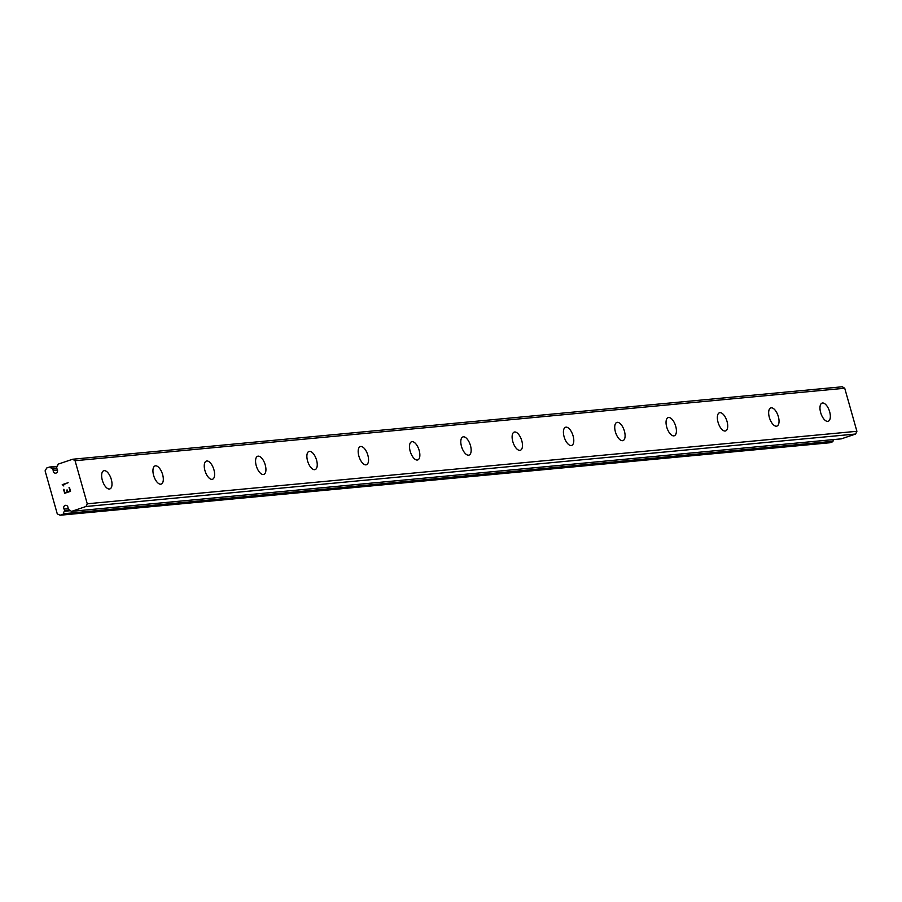 <?xml version="1.0" encoding="UTF-8"?>
<svg xmlns="http://www.w3.org/2000/svg" width="902" height="902" viewBox="0 0 902 902"><rect width="100%" height="100%" fill="white"/><g stroke="black" fill="none" stroke-linecap="round" stroke-linejoin="round"><path stroke-width="1.35" d="M57.57 470.833A2.469 2.176 -95.4 0 0 57.119 469.265L56.702 467.788A0.71 0.631 84.6 0 1 56.826 467.101A5.209 4.6 -95.4 0 0 57.897 464.62A0.71 0.631 84.6 0 1 58.326 464.079L72.634 459.242L75.069 460.719L87.257 503.778L86.006 506.496L71.698 511.333A0.71 0.631 84.6 0 1 71.066 511.141A5.209 4.6 -95.4 0 0 68.902 509.754A0.71 0.631 84.6 0 1 68.439 509.258L68.022 507.792A2.469 2.176 -95.4 0 0 63.67 507.544A2.469 2.176 -95.4 0 0 64.11 509.111L64.527 510.588A0.71 0.631 84.6 0 1 64.403 511.265A5.209 4.6 -95.4 0 0 63.332 513.757A0.71 0.631 84.6 0 1 62.903 514.298L60.13 515.234L57.277 513.892L45.1 470.844L46.757 467.98L49.531 467.044A0.71 0.631 84.6 0 1 50.162 467.225A5.209 4.6 -95.4 0 0 52.339 468.623A0.71 0.631 84.6 0 1 52.79 469.108L53.207 470.585A2.469 2.176 -95.4 0 0 57.57 470.833M68.293 508.717L64.11 509.111M104.215 470.641A9.595 4.42 -108.7 0 1 111.16 478.917A9.595 4.42 -108.7 0 1 109.886 488.918A9.595 4.42 -108.7 0 1 109.413 489.019A9.595 4.42 -108.7 0 1 102.478 480.755A9.595 4.42 -108.7 0 1 103.753 470.743A9.595 4.42 -108.7 0 1 104.215 470.641M155.527 465.815A9.595 4.42 -108.7 0 1 162.473 474.08A9.595 4.42 -108.7 0 1 161.199 484.092A9.595 4.42 -108.7 0 1 160.725 484.194A9.595 4.42 -108.7 0 1 153.78 475.918A9.595 4.42 -108.7 0 1 155.054 465.917A9.595 4.42 -108.7 0 1 155.527 465.815M206.84 460.978A9.595 4.42 -108.7 0 1 213.774 469.254A9.595 4.42 -108.7 0 1 212.511 479.255A9.595 4.42 -108.7 0 1 212.038 479.357A9.595 4.42 -108.7 0 1 205.092 471.092A9.595 4.42 -108.7 0 1 206.366 461.08A9.595 4.42 -108.7 0 1 206.84 460.978M258.141 456.153A9.595 4.42 -108.7 0 1 265.087 464.417A9.595 4.42 -108.7 0 1 263.812 474.429A9.595 4.42 -108.7 0 1 263.35 474.52A9.595 4.42 -108.7 0 1 256.405 466.255A9.595 4.42 -108.7 0 1 257.679 456.243A9.595 4.42 -108.7 0 1 258.141 456.153M309.454 451.316A9.595 4.42 -108.7 0 1 316.399 459.58A9.595 4.42 -108.7 0 1 315.125 469.592A9.595 4.42 -108.7 0 1 314.651 469.694A9.595 4.42 -108.7 0 1 307.717 461.418A9.595 4.42 -108.7 0 1 308.991 451.417A9.595 4.42 -108.7 0 1 309.454 451.316M360.766 446.479A9.595 4.42 -108.7 0 1 367.712 454.755A9.595 4.42 -108.7 0 1 366.438 464.755A9.595 4.42 -108.7 0 1 365.964 464.857A9.595 4.42 -108.7 0 1 359.019 456.592A9.595 4.42 -108.7 0 1 360.293 446.58A9.595 4.42 -108.7 0 1 360.766 446.479M412.079 441.653A9.595 4.42 -108.7 0 1 419.013 449.918A9.595 4.42 -108.7 0 1 417.75 459.93A9.595 4.42 -108.7 0 1 417.276 460.031A9.595 4.42 -108.7 0 1 410.331 451.755A9.595 4.42 -108.7 0 1 411.605 441.755A9.595 4.42 -108.7 0 1 412.079 441.653M463.38 436.816A9.595 4.42 -108.7 0 1 470.325 445.092A9.595 4.42 -108.7 0 1 469.051 455.093A9.595 4.42 -108.7 0 1 468.589 455.194A9.595 4.42 -108.7 0 1 461.644 446.93A9.595 4.42 -108.7 0 1 462.918 436.918A9.595 4.42 -108.7 0 1 463.38 436.816M514.692 431.99A9.595 4.42 -108.7 0 1 521.638 440.255A9.595 4.42 -108.7 0 1 520.364 450.267A9.595 4.42 -108.7 0 1 519.89 450.369A9.595 4.42 -108.7 0 1 512.956 442.093A9.595 4.42 -108.7 0 1 514.23 432.092A9.595 4.42 -108.7 0 1 514.692 431.99M566.005 427.153A9.595 4.42 -108.7 0 1 572.95 435.429A9.595 4.42 -108.7 0 1 571.676 445.43A9.595 4.42 -108.7 0 1 571.203 445.532A9.595 4.42 -108.7 0 1 564.257 437.267A9.595 4.42 -108.7 0 1 565.531 427.255A9.595 4.42 -108.7 0 1 566.005 427.153M617.318 422.328A9.595 4.42 -108.7 0 1 624.252 430.592A9.595 4.42 -108.7 0 1 622.989 440.604A9.595 4.42 -108.7 0 1 622.515 440.695A9.595 4.42 -108.7 0 1 615.57 432.43A9.595 4.42 -108.7 0 1 616.844 422.418A9.595 4.42 -108.7 0 1 617.318 422.328M668.63 417.491A9.595 4.42 -108.7 0 1 675.564 425.755A9.595 4.42 -108.7 0 1 674.29 435.767A9.595 4.42 -108.7 0 1 673.828 435.869A9.595 4.42 -108.7 0 1 666.882 427.593A9.595 4.42 -108.7 0 1 668.156 417.592A9.595 4.42 -108.7 0 1 668.63 417.491M719.931 412.654A9.595 4.42 -108.7 0 1 726.877 420.93A9.595 4.42 -108.7 0 1 725.603 430.93A9.595 4.42 -108.7 0 1 725.129 431.032A9.595 4.42 -108.7 0 1 718.195 422.767A9.595 4.42 -108.7 0 1 719.469 412.755A9.595 4.42 -108.7 0 1 719.931 412.654M771.244 407.828A9.595 4.42 -108.7 0 1 778.189 416.093A9.595 4.42 -108.7 0 1 776.915 426.105A9.595 4.42 -108.7 0 1 776.442 426.206A9.595 4.42 -108.7 0 1 769.496 417.93A9.595 4.42 -108.7 0 1 770.77 407.93A9.595 4.42 -108.7 0 1 771.244 407.828M822.556 402.991A9.595 4.42 -108.7 0 1 829.502 411.267A9.595 4.42 -108.7 0 1 828.228 421.268A9.595 4.42 -108.7 0 1 827.754 421.369A9.595 4.42 -108.7 0 1 820.809 413.105A9.595 4.42 -108.7 0 1 822.083 403.093A9.595 4.42 -108.7 0 1 822.556 402.991M841.092 438.868A0.71 0.631 -95.4 0 0 841.352 438.846L855.648 434.02L856.9 431.291L844.723 388.243L842.276 386.766L72.634 459.242M833.527 439.601A5.209 4.6 -95.4 0 0 832.974 441.281L63.332 513.757M60.13 515.234L829.772 442.758L832.546 441.822A0.71 0.631 -95.4 0 0 832.974 441.281M64.933 492.729L67.289 491.94L64.933 492.729L63.963 489.29L64.933 492.729M67.278 491.94L66.748 490.068L67.289 491.94M67.143 489.933L67.673 491.804L67.143 489.933M67.673 491.804L70.018 491.015L67.673 491.804M70.018 491.015L69.048 487.576L70.029 491.004M63.568 489.425L64.673 493.304L63.568 489.425M69.443 487.441L70.536 491.319L64.662 493.304M68.112 482.683L62.238 484.667L63.354 485.423L62.227 484.667L68.101 482.683L63.117 484.848L63.828 485.975M856.9 431.291L87.257 503.778M844.723 388.243L75.069 460.719M855.648 434.02L86.006 506.496M57.502 470.179L53.207 470.585M841.352 438.846L71.698 511.333M69.747 510.092L64.527 510.588M70.604 510.69L64.403 511.265M832.546 441.822L62.903 514.298M57.345 466.311L49.79 467.022M57.198 466.571L50.162 467.225M56.826 468.206L52.339 468.623M56.973 468.713L52.79 469.108M841.216 438.868L71.574 511.355M57.356 466.3L49.655 467.022"/></g></svg>
